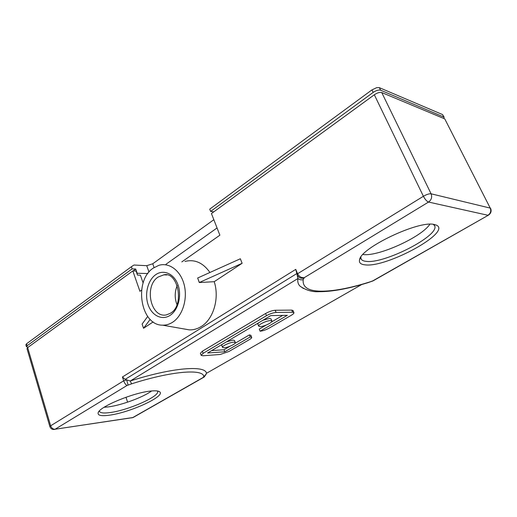 <?xml version="1.0" encoding="UTF-8"?>
<svg xmlns="http://www.w3.org/2000/svg" width="517" height="517" viewBox="0 0 517 517"><rect width="100%" height="100%" fill="white"/><g stroke="black" fill="none" stroke-linecap="round" stroke-linejoin="round"><path stroke-width="0.78" d="M224.139 347.779C227.861 347.644 235.998 343.863 235.3 342.577L233.716 342.151C230.02 342.254 221.774 346.086 222.497 347.353L224.139 347.779M235.287 342.538L234.518 340.503L232.928 340.07L226.427 341.853M260.174 326.621C263.903 326.615 272.672 322.453 271.89 321.044L270.449 320.585C266.759 320.546 257.86 324.773 258.681 326.156L260.174 326.621M271.871 320.999L271.044 318.911L269.603 318.44L262.985 320.217M109.32 415.196C101.164 416.282 97.448 415.455 98.172 412.702C99.361 406.782 133.153 392.733 150.376 391.091C155.165 390.555 158.234 390.781 159.591 391.77C166.351 395.906 130.122 412.598 109.32 415.196M99.4 410.931L99.438 411.222C100.072 412.973 103.581 413.426 109.966 412.572C128.061 410.349 159.811 396.358 157.614 391.408L157.414 390.988M365.332 264.872C360.756 264.497 358.83 262.798 359.561 259.767C360.465 248.108 418.389 220.32 434.164 224.456L436.619 225.231C451.651 232.508 386.522 267.761 365.332 264.872M360.872 257.091L361.028 258.771C361.648 260.258 363.432 261.13 366.372 261.376C384.467 263.922 439.993 235.539 434.655 225.767L433.336 224.339M151.636 390.955C143.131 397.282 121.295 405.315 108.163 406.924L104.091 407.286M429.879 224.223C421.523 237.18 378.341 256.652 363.322 254.545L362.947 254.506M303.537 288.551L299.931 286.069C298.07 284.124 297.404 281.61 297.928 278.527L130.239 381.003C172.368 367.445 205.63 365.06 206.464 373.313L361.7 284.537M303.201 279.645C301.314 280.149 299.556 279.781 297.928 278.527L297.191 274.992L297.572 273.752C299.188 276.679 301.437 277.972 304.319 277.629L303.201 279.645C302.367 287.071 308.138 290.916 320.514 291.187C332.993 291.31 348.93 288.383 368.324 282.405L371.413 281.416M172.562 322.278C182.443 316.029 187.8 299.22 184.239 285.003C180.782 270.74 169.33 262.145 158.919 265.305L153.265 268.103C133.425 280.789 140.43 325.587 162.584 325.167C166.047 325.271 169.369 324.308 172.562 322.278M184.02 328.941L189.312 329.878C193.39 330.014 197.307 328.928 201.068 326.621C213.379 319.422 219.712 298.219 214.212 281.687L242.124 263.289L240.347 258.771L197.668 278.004L199.278 282.547L214.212 281.687M197.668 278.004L199.349 282.502L242.124 263.289M209.934 272.472C203.026 262.714 194.702 259.03 184.957 261.434M143.131 283.006L140.398 275.199L137.49 275.083L136.087 271.05L132.824 270.902L27.672 347.598L50.647 425.788L123.679 380.822L126.659 379.84L125.146 379.368L122.419 376.983L123.679 380.822C124.713 383.485 125.857 385.016 127.111 385.43L55.106 429.239L132.649 417.633L203.42 377.32L203.782 376.273L205.126 375.536L206.464 373.313M181.816 261.899L219.874 235.196L211.447 213.56L374.321 94.773C377.3 92.789 379.775 92.052 381.74 92.549L431.088 193.797L490.245 208.105L444.769 118.891L381.74 92.549M132.824 270.902L139.913 291.31L141.58 290.134M122.419 376.983L295.756 269.376L297.572 273.752L423.404 196.279L374.321 94.773M147.688 316.462L142.104 324.075L143.545 328.269L153.181 321.917M177.228 285.513C174.643 291.853 174.552 298.231 176.963 304.642M127.589 402.155L125.986 397.25M222.136 344.387L221.735 345.317M258.384 322.944L257.86 324.062M282.715 315.396L271.49 321.968M266.249 325.038L259.275 329.116L260.09 331.203C262.869 330.925 265.893 329.904 269.163 328.133L291.362 315.241C293.204 314.149 294.07 313.296 293.947 312.688L292.622 312.242L276.104 312.455C273.189 312.688 269.984 313.761 266.481 315.693L203.129 353.324L201.139 355.341L202.903 355.767L220.158 354.481L228.953 351.482L249.472 339.566C251.062 338.622 251.811 337.892 251.708 337.368L250.222 336.955L249.42 334.887L235.009 343.32M230.123 346.183L224.029 349.744L211.66 350.591M251.695 337.336L250.913 335.307L249.42 334.887M293.927 312.649L293.081 310.562L291.756 310.11L275.225 310.265C272.31 310.484 269.105 311.557 265.609 313.489L202.367 351.224L200.402 353.292M131.583 383.84L128.119 385.1L126.659 379.84L130.239 381.003L131.583 383.84C171.159 371.154 202.515 368.711 203.782 376.273M444.769 118.891L490.245 208.105C491.363 211.014 490.588 213.405 487.932 215.272L428.548 202.057L304.319 277.629M26.987 348.632L27.672 347.598M295.756 269.376L297.191 274.992C298.697 277.784 301.03 278.805 304.196 278.043M206.102 374.34L204.131 377.067L203.42 377.32M203.407 377.119L205.85 374.76M368.324 282.405L368.169 282.612C348.529 288.699 332.166 291.724 319.086 291.685C312.3 292.118 305.915 290.244 299.931 286.069M371.917 281.106L373.035 280.893M250.222 336.955L224.785 351.78L224.029 349.744M224.785 351.78L207.575 353.008L270.766 315.616L287.355 315.312L260.09 331.203M143.545 328.269L150.176 319.377M147.862 273.525L136.856 273.26M217.05 227.952L165.989 264.258M443.812 118.49L444.129 117.178L442.565 114.574L379.368 87.677L376.66 87.67L371.956 89.887L209.728 209.139L210.613 211.421L213.786 211.854M137.115 273.079L135.706 269.053L132.126 268.885L131.376 266.727L26.548 343.786L25.869 344.82M149.006 272.078L146.744 265.686L133.987 265.021L131.376 266.727M146.744 265.686L152.748 263.773L154.092 267.541M213.838 219.699L152.748 263.773M444.129 117.178L380.59 90.191C378.625 89.687 376.15 90.423 373.177 92.407L210.613 211.421M135.706 269.053L133.147 270.921M132.126 268.885L27.13 345.75L26.438 346.752L28.157 347.243M170.099 315.37C162.021 320.721 151.83 315.616 148.166 304.856C144.385 294.173 147.797 280.227 155.63 274.747C163.404 269.105 173.945 273.538 177.913 284.602C181.997 295.575 178.236 310.187 170.099 315.37M166.739 274.947L163.857 274.844L158.157 277.028C143.842 285.979 150.609 318.278 166.325 314.911L170.332 313.308M128.119 385.1L127.111 385.43M372.919 280.783L488.268 215.272C490.943 213.502 491.725 211.195 490.614 208.351M296.926 273.499L125.146 379.368M49.878 426.635L50.647 425.788C51.551 428.147 53.038 429.297 55.106 429.239L133.147 417.49L204.131 377.067M423.404 196.279C426.628 194.431 429.188 193.604 431.088 193.797C432.302 197.126 431.456 199.879 428.548 202.057C426.803 201.384 425.084 199.459 423.404 196.279M133.47 417.303L131.783 417.885M54.233 429.504L54.634 429.44C52.288 429.711 50.698 428.767 49.871 426.609L26.974 348.594M488.455 215.162L373.009 280.905L368.188 282.599M292.622 312.242L291.756 310.11M276.104 312.455L275.225 310.265M266.481 315.693L265.609 313.489M203.129 353.324L202.367 351.224M373.177 92.407L371.956 89.887M443.702 116.803L442.565 114.574M379.368 87.677L380.59 90.191M26.548 343.786L27.13 345.75M98.605 411.9L98.172 412.702M360.427 257.802L359.561 259.767M170.552 313.16C184.892 305.295 177.951 271.179 163.857 274.844L166.817 274.96M162.584 325.167L189.312 329.878M205.598 375.071L205.126 375.536M433.834 224.404L436.619 225.231M158.305 391.182L159.591 391.77M201.139 355.341L200.383 353.253M258.681 326.156L257.841 324.023M222.497 347.353L221.722 345.272M26.438 346.752L25.863 344.787"/></g></svg>
